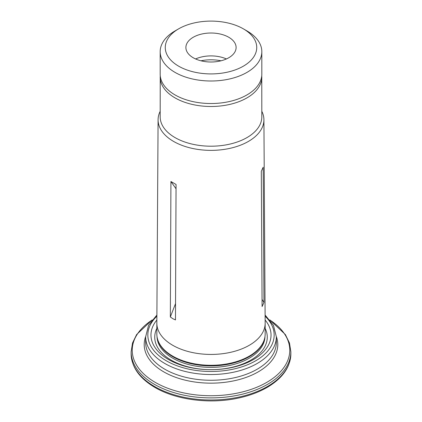 <?xml version="1.0" encoding="UTF-8"?>
<svg xmlns="http://www.w3.org/2000/svg" width="422" height="422" viewBox="0 0 422 422"><rect width="100%" height="100%" fill="white"/><g stroke="black" fill="none" stroke-linecap="round" stroke-linejoin="round"><path stroke-width="0.63" d="M160.175 111.318A52.914 30.548 0 0 0 158.086 119.711L156.842 323.052A54.158 31.27 0 0 0 156.842 323.162L156.842 334.018A54.158 31.27 0 0 0 157.823 339.942A54.158 31.27 0 0 0 172.703 356.126A54.158 31.27 0 0 0 226.872 363.912A54.158 31.27 0 0 0 264.177 339.942A54.158 31.27 0 0 0 265.158 334.018L265.158 323.162A54.158 31.27 0 0 0 265.158 323.052L263.914 119.711A52.914 30.548 0 0 0 261.825 111.318M158.086 119.711A52.914 30.548 0 0 0 173.584 141.423A52.914 30.548 0 0 0 231.335 148.022A52.914 30.548 0 0 0 263.914 119.711M160.239 75.617L160.175 116.862A50.825 29.34 0 0 0 175.061 137.609A50.825 29.34 0 0 0 230.449 143.971A50.825 29.34 0 0 0 261.825 116.862L261.761 75.617M156.863 320.034A60.04 34.662 0 0 0 168.547 359.528A60.04 34.662 0 0 0 245.699 363.305A60.04 34.662 0 0 0 265.137 320.034M175.932 213.368L176.043 188.692M172.82 318.679L175.473 319.934L176.058 184.477L170.926 181.513L170.34 316.975L172.82 318.679M262.099 306.536L263.977 302.49L263.175 167.244L261.297 171.29L262.099 306.536M170.926 181.513L175.932 188.639M175.541 303.56L170.34 316.975M262.057 299.377L263.977 302.49M221.022 60.8A29.767 17.186 0 0 0 200.977 60.8M195.586 58.953A25.109 14.496 180 0 1 226.414 58.953M193.244 57.761A25.109 14.496 180 0 1 185.891 47.507A25.109 14.496 180 0 1 211 33.011A25.109 14.496 180 0 1 236.109 47.507A25.109 14.496 180 0 1 220.611 60.9A25.109 14.496 180 0 1 193.244 57.761M178.659 66.18A45.74 26.407 0 0 0 243.341 66.18A45.74 26.407 0 0 0 243.341 28.833A45.74 26.407 0 0 0 178.659 28.833A45.74 26.407 0 0 0 178.659 66.18M178.659 28.833L175.061 30.912A50.825 29.34 0 0 0 160.175 51.658A50.825 29.34 0 0 0 175.061 72.405A50.825 29.34 0 0 0 230.449 78.766A50.825 29.34 0 0 0 261.825 51.658A50.825 29.34 0 0 0 246.939 30.912L243.341 28.833M160.175 51.658L160.175 74.182A50.825 29.34 0 0 0 175.061 94.934A50.825 29.34 0 0 0 230.449 101.291A50.825 29.34 0 0 0 261.825 74.182L261.825 51.658M157.823 339.942L157.949 340.322A54.032 31.196 0 0 0 172.793 356.469A54.032 31.196 0 0 0 226.83 364.233A54.032 31.196 0 0 0 264.051 340.322L264.177 339.942M156.884 316.21A63.163 36.466 0 0 0 166.337 360.805A63.163 36.466 0 0 0 249.908 363.748A63.163 36.466 0 0 0 265.116 316.21M276.341 336.798L276.341 342.543A65.341 37.727 0 0 1 236.003 377.395A65.341 37.727 0 0 1 164.796 369.218A65.341 37.727 0 0 1 145.659 342.543L145.659 336.798A65.341 37.727 0 0 0 164.796 363.474A65.341 37.727 0 0 0 236.003 371.65A65.341 37.727 0 0 0 276.341 336.798L273.445 325.336L265.111 315.034M151.967 320.129A78.777 45.481 0 0 0 155.296 382.401A78.777 45.481 0 0 0 264.958 383.382A78.777 45.481 0 0 0 270.033 320.129M276.341 336.598A66.797 38.566 180 0 1 242.856 378.492A66.797 38.566 180 0 1 163.768 371.866A66.797 38.566 180 0 1 145.659 336.598M131.136 351.784L131.136 353.879A79.864 46.109 0 0 0 154.526 386.483A79.864 46.109 0 0 0 241.563 396.48A79.864 46.109 0 0 0 290.863 353.879L290.863 351.784A79.864 46.109 180 0 1 241.563 394.38A79.864 46.109 180 0 1 154.526 384.389A79.864 46.109 180 0 1 131.136 351.784L132.529 342.986L136.633 334.551L152.157 319.897M156.842 328.369A56.263 32.483 0 0 0 171.216 360.145A56.263 32.483 0 0 0 239.443 365.204A56.263 32.483 0 0 0 265.158 328.369M157.021 336.577A53.979 31.165 0 0 0 172.83 358.241A53.979 31.165 0 0 0 231.362 365.067A53.979 31.165 0 0 0 264.979 336.577M157.522 338.961A53.979 31.165 0 0 0 172.83 356.754A53.979 31.165 0 0 0 228.207 364.255A53.979 31.165 0 0 0 264.478 338.961M160.175 77.147A50.825 29.34 0 0 0 175.061 97.899A50.825 29.34 0 0 0 230.449 104.255A50.825 29.34 0 0 0 261.825 77.147M156.842 323.162A54.158 31.27 0 0 0 172.703 345.275A54.158 31.27 0 0 0 231.725 352.053A54.158 31.27 0 0 0 265.158 323.162M156.889 315.034L148.555 325.336L145.659 336.798M290.863 351.784L289.471 342.986L285.367 334.551L269.843 319.897M290.863 353.879C290.473 366.903 282.772 377.959 267.77 387.043C259.013 392.196 248.785 395.968 237.074 398.352C209.09 404.186 175.937 399.829 154.98 387.48C139.503 378.344 131.553 367.145 131.136 353.879"/></g></svg>
